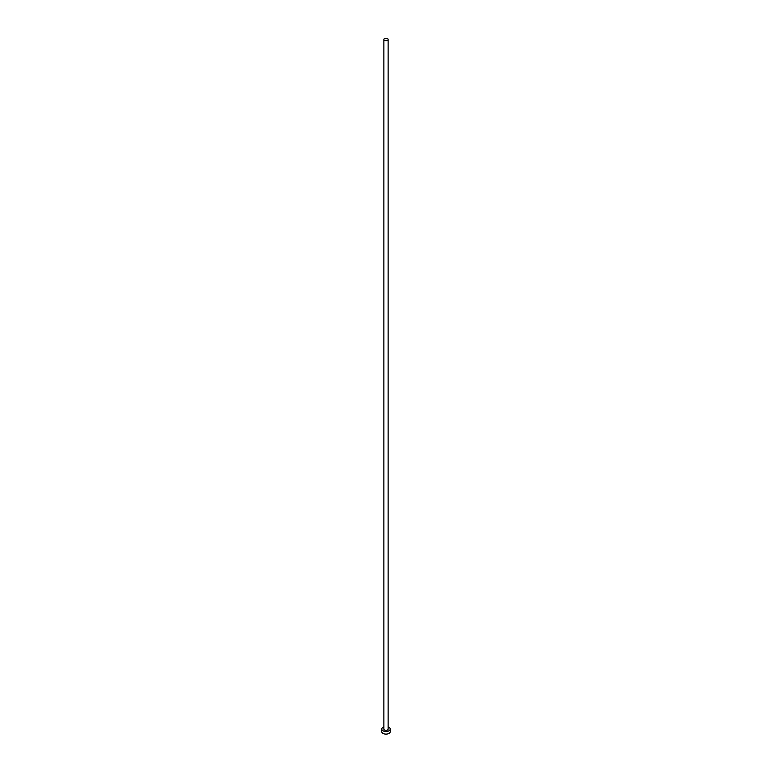 <?xml version="1.0" encoding="UTF-8"?>
<svg xmlns="http://www.w3.org/2000/svg" width="772" height="772" viewBox="0 0 772 772"><rect width="100%" height="100%" fill="white"/><g stroke="black" fill="none" stroke-linecap="round" stroke-linejoin="round"><path stroke-width="1.16" d="M384.504 40.327A2.123 1.226 0 0 0 386.811 40.598A2.123 1.226 0 0 0 388.123 39.468A2.123 1.226 0 0 0 387.496 38.6A2.123 1.226 0 0 0 385.189 38.339A2.123 1.226 0 0 0 383.877 39.468A2.123 1.226 0 0 0 384.504 40.327M383.877 39.468L383.877 729.077A2.123 1.226 0 0 0 384.504 729.936A2.123 1.226 0 0 0 386.811 730.206A2.123 1.226 0 0 0 388.123 729.077L388.123 39.468M383.877 726.954A4.236 2.451 0 0 0 381.764 729.077A4.236 2.451 0 0 0 382.999 730.804A4.236 2.451 0 0 0 387.621 731.335A4.236 2.451 0 0 0 390.236 729.077A4.236 2.451 0 0 0 389.001 727.34A4.236 2.451 0 0 0 388.123 726.954M381.764 729.077L381.764 731.673A4.236 2.451 0 0 0 382.999 733.4A4.236 2.451 0 0 0 387.621 733.931A4.236 2.451 0 0 0 390.236 731.673L390.236 729.077"/></g></svg>
